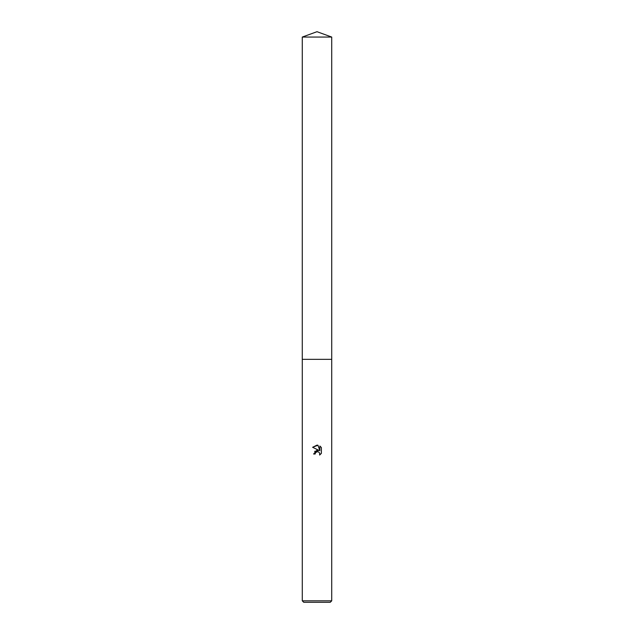 <?xml version="1.0" encoding="UTF-8"?>
<svg xmlns="http://www.w3.org/2000/svg" width="634" height="634" viewBox="0 0 634 634"><rect width="100%" height="100%" fill="white"/><g stroke="black" fill="none" stroke-linecap="round" stroke-linejoin="round"><path stroke-width="0.95" d="M302.275 37.057L331.725 37.057L317 31.7L302.275 37.057L302.267 359.335L331.725 359.335L331.725 600.826L302.275 600.826L303.749 602.3L330.251 602.3L331.725 600.826M315.161 454.007L313.616 454.007L317 450.14L318.878 450.37L312.625 447.287L317 445.131L317.951 445.234L319.861 450.726L319.861 446.019L321.375 447.556L321.375 453.365L319.615 455.046L319.687 453.096L318.411 451.82L317 451.701L315.407 452.945L315.161 454.007L315.32 453.151M315.407 452.945L316.612 451.82L318.411 451.82L319.687 453.096L319.615 455.046L321.375 453.365M318.878 450.37L314.599 451.4M321.375 447.556L319.861 446.019M317.951 445.234L312.625 447.287M302.275 600.826L302.275 359.335L331.733 359.335L331.725 37.057"/></g></svg>
